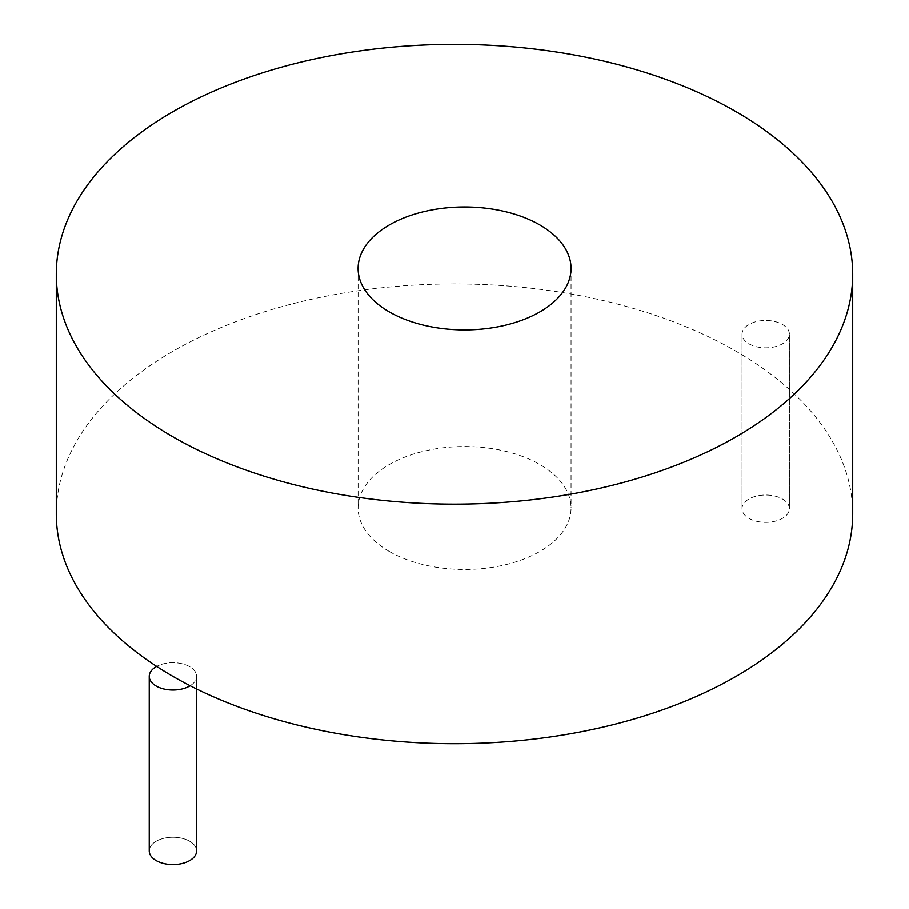 <?xml version="1.0" encoding="UTF-8"?>
<svg xmlns="http://www.w3.org/2000/svg" width="909" height="909" viewBox="0 0 909 909"><rect width="100%" height="100%" fill="white"/><g stroke="black" fill="none" stroke-linecap="round" stroke-linejoin="round"><path stroke-width="0.68" stroke-dasharray="4.54 3.41" d="M852.699 513.812A398.199 229.897 0 0 0 736.074 351.249A398.199 229.897 0 0 0 302.118 301.413A398.199 229.897 0 0 0 56.301 513.812M389.291 551.456A106.467 61.471 0 0 0 505.324 564.784A106.467 61.471 0 0 0 571.045 507.995A106.467 61.471 0 0 0 539.855 464.533A106.467 61.471 0 0 0 423.833 451.205A106.467 61.471 0 0 0 358.112 507.995A106.467 61.471 0 0 0 389.291 551.456M748.959 343.807A23.679 13.669 0 0 0 774.775 346.772A23.679 13.669 0 0 0 789.387 334.137A23.679 13.669 0 0 0 765.708 320.468A23.679 13.669 0 0 0 742.028 334.137A23.679 13.669 0 0 0 748.959 343.807A23.679 13.669 0 0 0 774.775 346.772A23.679 13.669 0 0 0 789.387 334.137A23.679 13.669 0 0 0 765.708 320.468A23.679 13.669 0 0 0 742.028 334.137A23.679 13.669 0 0 0 748.959 343.807M748.959 518.346A23.679 13.669 0 0 0 774.775 521.312A23.679 13.669 0 0 0 789.387 508.676A23.679 13.669 0 0 0 765.708 495.007A23.679 13.669 0 0 0 742.028 508.676A23.679 13.669 0 0 0 748.959 518.346A23.679 13.669 0 0 0 774.775 521.312A23.679 13.669 0 0 0 789.387 508.676A23.679 13.669 0 0 0 765.708 495.007A23.679 13.669 0 0 0 742.028 508.676A23.679 13.669 0 0 0 748.959 518.346M190.163 685.75A23.679 13.669 0 0 0 196.617 676.376A23.679 13.669 0 0 0 182.323 663.82A23.679 13.669 0 0 0 156.689 666.422A23.679 13.669 0 0 1 182.323 663.82A23.679 13.669 0 0 1 196.617 676.376A23.679 13.669 0 0 1 190.163 685.75M196.617 850.915A23.679 13.669 0 0 0 172.926 837.246A23.679 13.669 0 0 0 149.246 850.915A23.679 13.669 0 0 1 172.926 837.246A23.679 13.669 0 0 1 196.617 850.915M571.045 268.428L571.045 507.995M358.112 268.428L358.112 507.995M789.387 508.676L789.387 334.137L789.387 508.676M742.028 508.676L742.028 334.137L742.028 508.676M196.617 688.988L196.617 676.376L196.617 688.988"/><path stroke-width="1.36" d="M56.301 274.245L56.301 513.812A398.199 229.897 0 0 0 172.926 676.376A398.199 229.897 0 0 0 606.882 726.211A398.199 229.897 0 0 0 852.699 513.812L852.699 274.245A398.199 229.897 0 0 0 736.074 111.682A398.199 229.897 0 0 0 302.118 61.846A398.199 229.897 0 0 0 56.301 274.245A398.199 229.897 0 0 0 172.926 436.809A398.199 229.897 0 0 0 606.882 486.645A398.199 229.897 0 0 0 852.699 274.245M389.291 311.889A106.467 61.471 0 0 0 505.324 325.217A106.467 61.471 0 0 0 571.045 268.428A106.467 61.471 0 0 0 539.855 224.955A106.467 61.471 0 0 0 423.833 211.638A106.467 61.471 0 0 0 358.112 268.428A106.467 61.471 0 0 0 389.291 311.889M156.189 686.045A23.679 13.669 0 0 0 190.163 685.75A23.679 13.669 0 0 1 156.189 686.045A23.679 13.669 0 0 1 149.246 676.376A23.679 13.669 0 0 0 156.189 686.045M156.689 666.422A23.679 13.669 0 0 0 149.246 676.376A23.679 13.669 0 0 1 156.689 666.422M156.189 860.584A23.679 13.669 0 0 0 181.993 863.55A23.679 13.669 0 0 0 196.617 850.915L196.617 688.988L196.617 850.915A23.679 13.669 0 0 1 181.993 863.55A23.679 13.669 0 0 1 156.189 860.584A23.679 13.669 0 0 1 149.246 850.915A23.679 13.669 0 0 0 156.189 860.584M149.246 850.915L149.246 676.376L149.246 850.915"/></g></svg>
